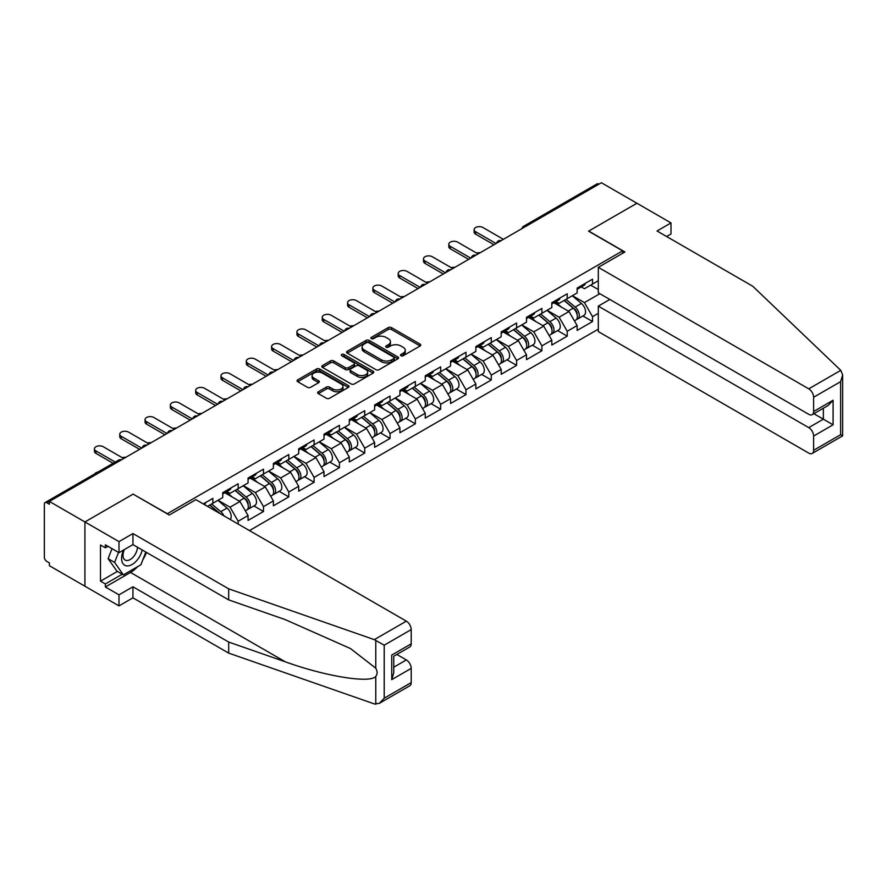 <?xml version="1.0" encoding="UTF-8"?>
<svg xmlns="http://www.w3.org/2000/svg" width="887" height="887" viewBox="0 0 887 887"><rect width="100%" height="100%" fill="white"/><g stroke="black" fill="none" stroke-linecap="round" stroke-linejoin="round"><path stroke-width="1.33" d="M400.957 355.742A1.574 0.909 0 0 0 403.186 355.742L420.105 345.974A2.251 1.297 0 0 0 420.771 345.054A2.251 1.297 0 0 0 420.105 344.134L391.444 327.591A2.251 1.297 0 0 0 388.262 327.591L371.331 337.359A1.574 0.909 0 0 0 370.877 338.002A1.574 0.909 0 0 0 371.331 338.646A1.574 0.909 0 0 0 373.56 338.646L375.755 337.382A7.207 4.158 0 0 1 385.945 337.382L388.34 338.756A7.207 4.158 0 0 1 390.446 341.706A7.207 4.158 0 0 1 388.34 344.644L386.144 345.908A1.574 0.909 0 0 0 385.69 346.551A1.574 0.909 0 0 0 386.144 347.194A1.574 0.909 0 0 0 388.373 347.194L390.568 345.93A7.207 4.158 0 0 1 400.758 345.93L403.153 347.305A7.207 4.158 0 0 1 405.259 350.254A7.207 4.158 0 0 1 403.153 353.192L400.957 354.456A1.574 0.909 0 0 0 400.492 355.099A1.574 0.909 0 0 0 400.957 355.742L400.957 354.456M318.333 391.766A2.251 1.297 0 0 0 317.679 392.686A2.251 1.297 0 0 0 318.333 393.606L326.383 398.252A2.251 1.297 0 0 0 329.565 398.252L348.358 387.397A2.251 1.297 0 0 0 349.023 386.477A2.251 1.297 0 0 0 348.358 385.557L319.697 369.014A2.251 1.297 0 0 0 316.504 369.014L297.71 379.858A2.251 1.297 0 0 0 297.056 380.778A2.251 1.297 0 0 0 297.71 381.698L307.434 387.309A2.251 1.297 0 0 0 310.616 387.309L318.655 382.663A2.251 1.297 0 0 0 319.32 381.743A2.251 1.297 0 0 0 318.655 380.822L313.843 378.039A6.021 3.481 0 0 1 312.08 375.589A6.021 3.481 0 0 1 315.794 372.374A6.021 3.481 0 0 1 322.358 373.128L341.229 384.027A6.021 3.481 0 0 1 343.003 386.477A6.021 3.481 0 0 1 339.277 389.692A6.021 3.481 0 0 1 332.714 388.938L329.565 387.12A2.251 1.297 0 0 0 326.383 387.12L318.333 391.766L318.333 393.606M133.272 494.037L84.919 521.955L49.384 501.432L601.386 182.744L636.921 203.256L588.569 231.174L622.641 250.844L167.344 513.706L133.272 494.225M375.911 369.657A2.251 1.297 0 0 0 379.104 369.657L397.897 358.803A2.251 1.297 0 0 0 398.551 357.882A2.251 1.297 0 0 0 397.897 356.962L369.225 340.408A2.251 1.297 0 0 0 366.043 340.408L347.249 351.263A2.251 1.297 0 0 0 346.584 352.183A2.251 1.297 0 0 0 347.249 353.104L375.911 369.657M342.382 356.086A1.574 0.909 0 0 1 343.979 356.308L343.979 354.434L373.128 371.265A2.251 1.297 0 0 1 373.782 372.185A2.251 1.297 0 0 1 373.128 373.105L354.334 383.949A2.251 1.297 0 0 1 351.152 383.949L322.48 367.406L322.48 365.566A2.251 1.297 0 0 0 321.815 366.486A2.251 1.297 0 0 0 322.48 367.406M322.48 365.566L330.518 360.92A2.251 1.297 0 0 1 333.712 360.92L345.331 367.628A2.251 1.297 0 0 0 348.524 367.628L353.858 364.546A2.251 1.297 0 0 0 354.512 363.637A2.251 1.297 0 0 0 353.858 362.716L341.75 355.72A1.574 0.909 0 0 1 341.284 355.077A1.574 0.909 0 0 1 342.26 354.235A1.574 0.909 0 0 1 343.979 354.434M249.447 530.57L598.304 329.166M622.641 250.844L622.641 253.283M207.503 506.355L212.858 503.262L212.858 498.394L203.278 503.916M212.858 503.262L222.748 497.552L222.748 492.673L238.171 483.781L238.171 488.648L248.061 482.938L248.061 478.06L263.483 469.168L263.483 474.035L273.373 468.325L273.373 463.446L288.796 454.554L288.796 459.422L298.686 453.712L298.686 448.833L314.109 439.941L314.109 444.808L323.999 439.098L323.999 434.22L339.422 425.328L339.422 430.195L349.312 424.485L349.312 419.606L364.734 410.714L364.734 415.582L374.624 409.861L374.624 404.993L390.047 396.09L390.047 400.968L399.937 395.247L399.937 390.38L415.349 381.477L415.349 386.355L425.25 380.634L425.25 375.766L440.662 366.863L440.662 371.742L450.563 366.021L450.563 361.153L465.974 352.25L465.974 357.128L475.875 351.407L475.875 346.54L491.287 337.637L491.287 342.515L501.188 336.794L501.188 331.926L516.6 323.023L516.6 327.902L526.501 322.181L526.501 317.313L541.913 308.41L541.913 313.277L551.814 307.567L551.814 302.7L567.225 293.797L567.225 298.664L577.127 292.954L577.127 288.087L592.538 279.183L592.538 284.051L598.304 280.724M598.304 313.333L592.538 316.659L584.422 302.6L572.425 295.67M582.914 315.972L592.538 321.526L592.538 316.659M592.538 321.526L577.127 330.43L577.127 325.551L567.225 331.272L559.12 317.213L547.113 310.284M557.601 330.585L567.225 336.14L567.225 331.272M567.225 336.14L551.814 345.043L551.814 340.164L541.913 345.886L533.808 331.827L521.8 324.897M532.289 345.198L541.913 350.753L541.913 345.886M541.913 350.753L526.501 359.656L526.501 354.778L516.6 360.499L508.495 346.44L496.487 339.51M506.976 359.812L516.6 365.366L516.6 360.499M516.6 365.366L501.188 374.27L501.188 369.402L491.287 375.112L483.182 361.064L471.174 354.124M481.663 374.425L491.287 379.98L491.287 375.112M491.287 379.98L475.875 388.883L475.875 384.016L465.974 389.726L457.869 375.678L445.862 368.737M456.35 389.038L465.974 394.593L465.974 389.726M465.974 394.593L450.563 403.496L450.563 398.629L440.662 404.339L432.557 390.291L420.549 383.35M431.038 403.652L440.662 409.206L440.662 404.339M440.662 409.206L425.25 418.11L425.25 413.242L415.349 418.952L407.244 404.904L395.236 397.964M405.725 418.265L415.349 423.82L415.349 418.952M415.349 423.82L399.937 432.723L399.937 427.856L390.047 433.566L381.931 419.518L369.923 412.588M380.412 432.878L390.047 438.433L390.047 433.566M390.047 438.433L374.624 447.336L374.624 442.469L364.734 448.179L356.618 434.131L344.611 427.201M355.099 447.491L364.734 453.057L364.734 448.179M364.734 453.057L349.312 461.95L349.312 457.082L339.422 462.792L331.306 448.744L319.298 441.815M329.787 462.105L339.422 467.671L339.422 462.792M339.422 467.671L323.999 476.563L323.999 471.696L314.109 477.406L305.993 463.358L293.985 456.428M304.474 476.718L314.109 482.284L314.109 477.406M314.109 482.284L298.686 491.176L298.686 486.309L288.796 492.019L280.68 477.971L268.672 471.041M279.161 491.331L288.796 496.897L288.796 492.019M288.796 496.897L273.373 505.79L273.373 500.922L263.483 506.632L255.367 492.584L243.36 485.655M253.848 505.945L263.483 511.511L263.483 506.632M263.483 511.511L248.061 520.403L248.061 515.535L238.171 521.246L230.055 507.198L218.047 500.268M238.171 524.062L238.171 521.246M226.917 491.52L230.055 493.338L238.171 488.648M230.055 507.198L239.956 501.488L224.81 492.74M248.061 515.535L239.956 501.488M252.23 476.907L255.367 478.725L263.483 474.035M255.367 492.584L265.268 486.874L250.123 478.126M273.373 500.922L265.268 486.874M277.542 462.293L280.68 464.112L288.796 459.422M280.68 477.971L290.581 472.261L275.436 463.513M298.686 486.309L290.581 472.261M302.855 447.68L305.993 449.487L314.109 444.808M305.993 463.358L315.894 457.648L300.748 448.9M323.999 471.696L315.894 457.648M328.168 433.067L331.306 434.874L339.422 430.195M331.306 448.744L341.207 443.023L326.061 434.286M349.312 457.082L341.207 443.023M353.481 418.453L356.618 420.261L364.734 415.582M356.618 434.131L366.519 428.41L351.374 419.673M374.624 442.469L366.519 428.41M378.793 403.84L381.931 405.647L390.047 400.968M381.931 419.518L391.821 413.797L376.687 405.06M399.937 427.856L391.821 413.797M404.106 389.227L407.244 391.034L415.349 386.355M407.244 404.904L417.134 399.183L401.999 390.446M425.25 413.242L417.134 399.183M429.419 374.613L432.557 376.421L440.662 371.742M432.557 390.291L442.447 384.57L427.312 375.833M450.563 398.629L442.447 384.57M454.732 360L457.869 361.807L465.974 357.128M457.869 375.678L467.759 369.957L452.625 361.22M475.875 384.016L467.759 369.957M480.044 345.387L483.182 347.194L491.287 342.515M483.182 361.064L493.072 355.343L477.927 346.606M501.188 369.402L493.072 355.343M505.357 330.773L508.495 332.581L516.6 327.902M508.495 346.44L518.385 340.73L503.239 331.993M526.501 354.778L518.385 340.73M530.67 316.16L533.808 317.967L541.913 313.277M533.808 331.827L543.698 326.117L528.552 317.369M551.814 340.164L543.698 326.117M555.983 301.547L559.12 303.354L567.225 298.664M559.12 317.213L569.01 311.503L553.865 302.755M577.127 325.551L569.01 311.503M598.947 184.141L525.448 226.584M524.405 227.183A3.437 1.985 120 0 1 525.281 226.484A3.437 1.985 60 0 0 523.563 226.318L597.062 183.886A3.437 1.985 60 0 1 598.792 184.052M581.295 286.933L584.422 288.741L592.538 284.051M584.422 302.6L599.845 293.708M590.675 285.137L598.304 289.539M137.662 566.627A25.812 14.902 -60 0 1 130.511 572.448L105.365 586.972L118.991 594.833L118.991 605.888L84.919 586.218L84.919 521.955L133.105 494.126L169.284 515.025L195.894 499.658L406.346 621.155A6.885 3.969 60 0 1 411.213 629.593L384.204 645.193L374.314 639.649L228.68 588.835L132.939 533.564L118.991 541.624L84.919 521.955L84.919 586.218L49.384 565.706L49.384 562.89L46.789 561.393A3.437 1.985 -120 0 1 44.35 557.18L44.35 504.149A3.437 1.985 -120 0 1 45.06 502.574A3.437 1.985 -120 0 1 46.789 502.752L49.384 504.248L49.384 501.432M401.589 355.964L403.153 355.066A7.207 4.158 0 0 0 405.259 352.128L405.259 350.254M390.446 341.706L390.446 343.579A7.207 4.158 0 0 1 388.34 346.518L386.776 347.416M420.105 344.134L420.105 345.974L391.444 329.465A2.251 1.297 0 0 0 388.262 329.465L371.963 338.867M397.864 358.825L369.225 342.282A2.251 1.297 0 0 0 366.043 342.282L347.272 353.115M393.906 358.525A1.574 0.909 0 0 0 394.371 357.882A1.574 0.909 0 0 0 393.906 357.239L368.748 342.715A1.574 0.909 0 0 0 366.519 342.715L364.202 344.045A7.207 4.158 0 0 0 362.096 346.983A7.207 4.158 0 0 0 364.202 349.933L381.41 359.856A7.207 4.158 0 0 0 391.599 359.856L393.906 358.525L393.906 360.399A1.574 0.909 0 0 0 394.371 359.756L394.371 357.882M362.096 346.983L362.096 348.857A7.207 4.158 0 0 0 364.202 351.806L364.202 349.933M393.906 360.399L391.599 361.73A7.207 4.158 0 0 1 381.41 361.73L364.202 351.806M322.513 367.418L330.518 362.794L330.518 360.92M354.512 363.637L354.512 365.499A2.251 1.297 0 0 1 353.858 366.42L348.524 369.502A2.251 1.297 0 0 1 345.331 369.502L333.712 362.794A2.251 1.297 0 0 0 330.518 362.794M343.979 356.308L373.094 373.117M357.394 374.591A6.021 3.481 0 0 0 363.969 375.345A6.021 3.481 0 0 0 367.684 372.141A6.021 3.481 0 0 0 365.921 369.679L359.268 365.843A2.251 1.297 0 0 0 356.086 365.843L350.753 368.914A2.251 1.297 0 0 0 350.088 369.835A2.251 1.297 0 0 0 350.753 370.755L357.394 374.591L357.394 376.465A6.021 3.481 0 0 0 363.969 377.219A6.021 3.481 0 0 0 367.684 374.015L367.684 372.141M350.088 369.835L350.088 371.708A2.251 1.297 0 0 0 350.753 372.629L350.753 370.755M357.394 376.465L350.753 372.629M343.003 386.477L343.003 388.351A6.021 3.481 0 0 1 339.277 391.566A6.021 3.481 0 0 1 332.714 390.812L329.565 388.994A2.251 1.297 0 0 0 326.383 388.994L318.366 393.628M312.08 375.589L312.08 377.463A6.021 3.481 0 0 0 313.843 379.913L313.843 378.039M318.655 380.822L318.655 382.663L313.843 379.913M348.336 387.419L319.697 370.888A2.251 1.297 0 0 0 316.504 370.888L297.744 381.72M480.155 252.728A5.167 2.983 0 0 0 476.641 253.117M575.197 309.641L574.055 308.986M576.65 319.298A7.573 4.368 -120 0 0 577.747 318.954A7.573 4.368 -120 0 0 579.111 313.665A7.573 4.368 -120 0 0 575.164 307.068L566.028 299.362M577.747 318.954L583.99 315.34A7.573 4.368 -120 0 0 585.353 310.051A7.573 4.368 -120 0 0 581.417 303.454L572.281 295.748M564.276 300.371L574.687 309.164A4.59 2.65 60 0 1 577.171 314.818M574.421 320.872L575.796 320.074A7.573 4.368 -120 0 0 577.16 314.785A7.573 4.368 -120 0 0 573.213 308.188L564.088 300.482M561.449 307.135L555.295 301.935M503.384 239.324L482.938 227.515A5.167 2.983 0 0 0 477.306 226.872A5.167 2.983 0 0 0 474.124 229.622A5.167 2.983 0 0 0 475.632 231.74L475.632 234.168A5.167 2.983 180 0 1 474.124 232.061L474.124 229.622M493.97 244.757L475.632 234.168M579.156 286.911A7.573 4.368 60 0 1 577.747 288.974A7.573 4.368 60 0 1 577.127 289.229M585.409 283.308A7.573 4.368 60 0 1 583.99 285.37L577.747 288.974M496.077 243.537L475.632 231.74M123.637 549.995A14.913 8.615 120 0 0 126.863 565.895A14.913 8.615 120 0 0 142.23 549.984M124.435 549.541A10.212 5.899 120 0 0 125.1 560.041A10.212 5.899 120 0 0 126.597 560.506A10.212 5.899 120 0 0 137.43 547.212M145.823 552.058L140.889 564.764L123.371 574.876L116.884 571.128L108.125 558.677L112.006 548.654M123.371 574.876L114.611 562.425L118.503 552.401M108.125 558.677L114.611 562.425M840.776 370.345L842.65 374.879L840.632 381.665L813.623 397.265A6.885 3.969 -120 0 0 808.744 388.839L840.776 370.345L752.775 286.257L657.034 230.986L670.993 222.925L636.921 203.256L588.724 231.075L624.914 251.975L598.304 267.331L808.744 388.839M670.993 222.925L670.993 233.98L666.614 236.507M609.824 299.462L598.304 306.115L598.304 331.594L808.744 453.102A6.885 3.969 -120 0 0 812.193 453.445A6.885 3.969 -120 0 0 813.623 450.286L813.623 436.049A6.885 3.969 -120 0 0 808.744 427.623L823.358 419.185L833.093 424.806L813.623 436.049M598.304 306.115L808.744 427.623M598.304 267.331L598.304 292.81L808.744 414.318A6.885 3.969 -120 0 0 812.193 414.661A6.885 3.969 -120 0 0 813.623 411.501L813.623 397.265M813.845 413.697L823.358 419.185L823.358 408.208M813.623 411.501L833.093 400.259L828.225 405.403L812.193 414.661M813.623 450.286L840.632 434.697L841.663 435.284M118.991 594.833L132.939 586.784L228.68 642.055L228.68 653.109L374.314 703.912L379.337 703.347L384.204 698.213L411.213 682.613A6.885 3.969 60 0 1 409.794 685.762L379.337 703.347M228.68 642.055L285.259 661.791C325.451 676.393 370.489 683.644 375.778 676.371C377.54 674.153 377.54 671.426 375.778 668.21L350.498 648.563L285.259 619.636L228.68 599.889L132.939 544.618L118.991 552.679L105.365 544.806L105.365 547.811L100.486 544.995L100.486 581.162L105.365 583.968L122.24 574.222M132.939 586.784L132.939 597.838L118.991 605.888M228.68 653.109L132.939 597.838M411.213 629.593L411.213 643.829A6.885 3.969 60 0 1 409.794 646.978L393.761 656.236L393.761 672.834L391.744 679.619L391.744 655.072C394.371 656.591 394.371 656.591 391.744 655.072L411.213 643.829M118.991 541.624L118.991 552.679M105.365 586.972L105.365 583.968M132.939 533.564L132.939 544.618M228.68 588.835L228.68 599.889M393.761 667.212L406.346 659.939A6.885 3.969 60 0 1 411.213 668.377L411.213 682.613M406.346 659.939L396.844 654.451M146.455 552.424A25.812 14.902 -60 0 1 142.785 559.874M107.959 546.314L105.365 547.811M100.486 581.162L117.372 571.416M454.843 267.342A5.167 2.983 0 0 0 451.328 267.73M549.885 324.254L548.743 323.6M551.337 333.911A7.573 4.368 -120 0 0 552.435 333.567A7.573 4.368 -120 0 0 553.798 328.279A7.573 4.368 -120 0 0 549.851 321.682L540.726 313.976M552.435 333.567L558.688 329.964A7.573 4.368 -120 0 0 560.041 324.664A7.573 4.368 -120 0 0 556.105 318.067L546.969 310.361M538.963 314.985L549.375 323.777A4.59 2.65 60 0 1 551.858 329.432M549.108 335.486L550.483 334.687A7.573 4.368 -120 0 0 551.847 329.399A7.573 4.368 -120 0 0 547.911 322.801L538.775 315.096M536.136 321.748L529.982 316.548M429.53 281.955A5.167 2.983 0 0 0 426.015 282.343M524.572 338.867L523.43 338.213M526.024 348.524A7.573 4.368 -120 0 0 527.122 348.181A7.573 4.368 -120 0 0 528.486 342.892A7.573 4.368 -120 0 0 524.539 336.295L515.414 328.589M527.122 348.181L533.375 344.577A7.573 4.368 -120 0 0 534.728 339.277A7.573 4.368 -120 0 0 530.792 332.68L521.656 324.975M513.651 329.598L524.062 338.39A4.59 2.65 60 0 1 526.545 344.045M523.796 350.099L525.182 349.301A7.573 4.368 -120 0 0 526.534 344.012A7.573 4.368 -120 0 0 522.598 337.415L513.462 329.709M510.823 336.361L504.67 331.173M404.217 296.58A5.167 2.983 0 0 0 400.702 296.957M499.259 353.481L498.117 352.826M500.712 363.138A7.573 4.368 -120 0 0 501.809 362.794A7.573 4.368 -120 0 0 503.173 357.505A7.573 4.368 -120 0 0 499.226 350.908L490.101 343.202M501.809 362.794L508.063 359.191A7.573 4.368 -120 0 0 509.415 353.891A7.573 4.368 -120 0 0 505.479 347.294L496.343 339.599M488.338 344.211L498.749 353.004A4.59 2.65 60 0 1 501.233 358.658M498.483 364.712L499.869 363.914A7.573 4.368 -120 0 0 501.222 358.625A7.573 4.368 -120 0 0 497.285 352.028L488.149 344.322M485.511 350.975L479.357 345.786M378.904 311.193A5.167 2.983 0 0 0 375.389 311.57M473.946 368.094L472.815 367.44M475.399 377.751A7.573 4.368 -120 0 0 476.496 377.407A7.573 4.368 -120 0 0 477.86 372.119A7.573 4.368 -120 0 0 473.913 365.522L464.788 357.816M476.496 377.407L482.75 373.804A7.573 4.368 -120 0 0 484.102 368.504A7.573 4.368 -120 0 0 480.166 361.907L471.03 354.212M463.025 358.825L473.447 367.617A4.59 2.65 60 0 1 475.92 373.272M473.17 379.326L474.556 378.527A7.573 4.368 -120 0 0 475.909 373.239A7.573 4.368 -120 0 0 471.973 366.641L462.837 358.936M460.209 365.599L454.044 360.399M353.591 325.806A5.167 2.983 0 0 0 350.077 326.183M448.634 382.707L447.503 382.053M450.086 392.364A7.573 4.368 -120 0 0 451.184 392.021A7.573 4.368 -120 0 0 452.547 386.732A7.573 4.368 -120 0 0 448.6 380.135L439.475 372.429M451.184 392.021L457.437 388.417A7.573 4.368 -120 0 0 458.79 383.117A7.573 4.368 -120 0 0 454.854 376.531L445.717 368.826M437.712 373.449L448.135 382.23A4.59 2.65 60 0 1 450.607 387.885M447.857 393.939L449.243 393.141A7.573 4.368 -120 0 0 450.596 387.852A7.573 4.368 -120 0 0 446.66 381.255L437.524 373.549M434.896 380.213L428.731 375.013M478.071 253.937L457.625 242.129A5.167 2.983 0 0 0 451.993 241.486A5.167 2.983 0 0 0 448.811 244.247A5.167 2.983 0 0 0 450.319 246.353L450.319 248.781A5.167 2.983 180 0 1 448.811 246.675L448.811 244.247M468.658 259.37L450.319 248.781M553.843 301.525A7.573 4.368 60 0 1 552.435 303.587A7.573 4.368 60 0 1 551.814 303.842M560.096 297.921A7.573 4.368 60 0 1 558.688 299.983L552.435 303.587M470.764 258.15L450.319 246.353M452.758 268.55L432.313 256.742A5.167 2.983 0 0 0 426.68 256.099A5.167 2.983 0 0 0 423.498 258.86A5.167 2.983 0 0 0 425.006 260.966L425.006 263.395A5.167 2.983 180 0 1 423.498 261.288L423.498 258.86M443.345 273.983L425.006 263.395M528.53 316.138A7.573 4.368 60 0 1 527.122 318.2A7.573 4.368 60 0 1 526.501 318.455M534.783 312.534A7.573 4.368 60 0 1 533.375 314.597L527.122 318.2M445.451 272.764L425.006 260.966M427.445 283.164L407 271.367A5.167 2.983 0 0 0 401.367 270.712A5.167 2.983 0 0 0 398.185 273.473A5.167 2.983 0 0 0 399.693 275.58L399.693 278.008A5.167 2.983 180 0 1 398.185 275.901L398.185 273.473M418.032 288.597L399.693 278.008M503.217 330.751A7.573 4.368 60 0 1 501.809 332.813A7.573 4.368 60 0 1 501.188 333.068M509.471 327.148A7.573 4.368 60 0 1 508.063 329.21L501.809 332.813M420.139 287.377L399.693 275.58M402.133 297.777L381.687 285.98A5.167 2.983 0 0 0 376.055 285.326A5.167 2.983 0 0 0 372.873 288.087A5.167 2.983 0 0 0 374.381 290.193L374.381 292.621A5.167 2.983 180 0 1 372.873 290.515L372.873 288.087M392.719 303.21L374.381 292.621M477.905 345.365A7.573 4.368 60 0 1 476.496 347.427A7.573 4.368 60 0 1 475.875 347.682M484.158 341.761A7.573 4.368 60 0 1 482.75 343.823L476.496 347.427M394.826 301.99L374.381 290.193M376.82 312.39L356.374 300.593A5.167 2.983 0 0 0 350.742 299.939A5.167 2.983 0 0 0 347.56 302.7A5.167 2.983 0 0 0 349.068 304.806L349.068 307.246A5.167 2.983 180 0 1 347.56 305.128L347.56 302.7M367.406 317.823L349.068 307.246M452.592 359.978A7.573 4.368 60 0 1 451.184 362.04A7.573 4.368 60 0 1 450.563 362.295M458.845 356.374A7.573 4.368 60 0 1 457.437 358.437L451.184 362.04M369.513 316.604L349.068 304.806M328.279 340.42A5.167 2.983 0 0 0 324.764 340.796M423.321 397.321L422.19 396.666M424.773 406.978A7.573 4.368 -120 0 0 425.871 406.634A7.573 4.368 -120 0 0 427.235 401.345A7.573 4.368 -120 0 0 423.287 394.748L414.162 387.042M425.871 406.634L432.124 403.031A7.573 4.368 -120 0 0 433.477 397.742A7.573 4.368 -120 0 0 429.541 391.145L420.405 383.439M412.4 388.062L422.822 396.844A4.59 2.65 60 0 1 425.294 402.498M422.545 408.552L423.931 407.754A7.573 4.368 -120 0 0 425.283 402.465A7.573 4.368 -120 0 0 421.347 395.868L412.211 388.162M409.583 394.826L403.419 389.626M351.507 327.004L331.062 315.207A5.167 2.983 0 0 0 325.429 314.552A5.167 2.983 0 0 0 322.247 317.313A5.167 2.983 0 0 0 323.755 319.42L323.755 321.859A5.167 2.983 180 0 1 322.247 319.741L322.247 317.313M342.094 332.437L323.755 321.859M427.279 374.591A7.573 4.368 60 0 1 425.871 376.653A7.573 4.368 60 0 1 425.25 376.908M433.532 370.988A7.573 4.368 60 0 1 432.124 373.05L425.871 376.653M344.2 331.217L323.755 319.42M302.966 355.033A5.167 2.983 0 0 0 299.451 355.41M398.008 411.934L396.877 411.28M399.46 421.591A7.573 4.368 -120 0 0 400.558 421.247A7.573 4.368 -120 0 0 401.922 415.959A7.573 4.368 -120 0 0 397.975 409.362L388.85 401.656M400.558 421.247L406.811 417.644A7.573 4.368 -120 0 0 408.164 412.355A7.573 4.368 -120 0 0 404.228 405.758L395.092 398.052M387.087 402.676L397.509 411.457A4.59 2.65 60 0 1 399.982 417.112M397.232 423.166L398.618 422.378A7.573 4.368 -120 0 0 399.97 417.078A7.573 4.368 -120 0 0 396.034 410.481L386.898 402.776M384.271 409.439L378.106 404.239M326.194 341.617L305.749 329.82A5.167 2.983 0 0 0 300.116 329.166A5.167 2.983 0 0 0 296.934 331.926A5.167 2.983 0 0 0 298.442 334.033L298.442 336.472A5.167 2.983 180 0 1 296.934 334.366L296.934 331.926M316.781 347.05L298.442 336.472M401.966 389.205A7.573 4.368 60 0 1 400.558 391.267A7.573 4.368 60 0 1 399.937 391.533M408.22 385.601A7.573 4.368 60 0 1 406.811 387.663L400.558 391.267M318.888 345.841L298.442 334.033M277.653 369.646A5.167 2.983 0 0 0 274.138 370.023M372.695 426.547L371.564 425.893M374.148 436.204A7.573 4.368 -120 0 0 375.245 435.861A7.573 4.368 -120 0 0 376.609 430.572A7.573 4.368 -120 0 0 372.662 423.975L363.537 416.269M375.245 435.861L381.499 432.257A7.573 4.368 -120 0 0 382.862 426.969A7.573 4.368 -120 0 0 378.915 420.371L369.779 412.666M361.774 417.289L372.196 426.07A4.59 2.65 60 0 1 374.669 431.725M371.919 437.779L373.305 436.992A7.573 4.368 -120 0 0 374.658 431.692A7.573 4.368 -120 0 0 370.722 425.095L361.586 417.389M358.958 424.053L352.793 418.852M300.881 356.23L280.436 344.433A5.167 2.983 0 0 0 274.815 343.79A5.167 2.983 0 0 0 271.622 346.54A5.167 2.983 0 0 0 273.129 348.646L273.129 351.086A5.167 2.983 180 0 1 271.622 348.979L271.622 346.54M291.468 361.663L273.129 351.086M376.653 403.818A7.573 4.368 60 0 1 375.245 405.88A7.573 4.368 60 0 1 374.624 406.146M382.907 400.214A7.573 4.368 60 0 1 381.499 402.277L375.245 405.88M293.575 360.455L273.129 348.646M252.34 384.259A5.167 2.983 0 0 0 248.826 384.636M347.382 441.161L346.252 440.506M348.835 450.818A7.573 4.368 -120 0 0 349.933 450.474A7.573 4.368 -120 0 0 351.296 445.185A7.573 4.368 -120 0 0 347.349 438.588L338.224 430.882M349.933 450.474L356.186 446.871A7.573 4.368 -120 0 0 357.55 441.582A7.573 4.368 -120 0 0 353.603 434.985L344.466 427.279M336.461 431.902L346.884 440.684A4.59 2.65 60 0 1 349.356 446.338M346.606 452.392L347.992 451.605A7.573 4.368 -120 0 0 349.356 446.305A7.573 4.368 -120 0 0 345.409 439.708L336.273 432.013M333.645 438.666L327.48 433.466M275.569 370.844L255.123 359.047A5.167 2.983 0 0 0 249.502 358.403A5.167 2.983 0 0 0 246.309 361.153A5.167 2.983 0 0 0 247.817 363.26L247.817 365.699A5.167 2.983 180 0 1 246.309 363.592L246.309 361.153M266.155 376.276L247.817 365.699M351.352 418.431A7.573 4.368 60 0 1 349.933 420.493A7.573 4.368 60 0 1 349.312 420.76M357.594 414.828A7.573 4.368 60 0 1 356.186 416.89L349.933 420.493M268.262 375.068L247.817 363.26M227.028 398.873A5.167 2.983 0 0 0 223.513 399.25M322.07 455.774L320.939 455.12M323.522 465.431A7.573 4.368 -120 0 0 324.62 465.087A7.573 4.368 -120 0 0 325.984 459.799A7.573 4.368 -120 0 0 322.036 453.202L312.911 445.496M324.62 465.087L330.873 461.484A7.573 4.368 -120 0 0 332.237 456.195A7.573 4.368 -120 0 0 328.29 449.598L319.154 441.892M311.149 446.516L321.571 455.297A4.59 2.65 60 0 1 324.043 460.952M321.294 467.005L322.68 466.218A7.573 4.368 -120 0 0 324.043 460.918A7.573 4.368 -120 0 0 320.096 454.321L310.96 446.627M308.332 453.279L302.168 448.079M250.256 385.457L229.811 373.66A5.167 2.983 0 0 0 224.189 373.017A5.167 2.983 0 0 0 220.996 375.766A5.167 2.983 0 0 0 222.515 377.873L222.515 380.312A5.167 2.983 180 0 1 220.996 378.206L220.996 375.766M240.843 390.901L222.515 380.312M326.039 433.044A7.573 4.368 60 0 1 324.62 435.118A7.573 4.368 60 0 1 323.999 435.373M332.281 429.441A7.573 4.368 60 0 1 330.873 431.503L324.62 435.118M242.949 389.681L222.515 377.873M201.715 413.486A5.167 2.983 0 0 0 198.2 413.863M296.757 470.387L295.626 469.733M298.209 480.044A7.573 4.368 -120 0 0 299.307 479.701A7.573 4.368 -120 0 0 300.671 474.412A7.573 4.368 -120 0 0 296.735 467.815L287.599 460.109M299.307 479.701L305.56 476.097A7.573 4.368 -120 0 0 306.924 470.809A7.573 4.368 -120 0 0 302.977 464.211L293.841 456.506M285.836 461.129L296.258 469.922A4.59 2.65 60 0 1 298.731 475.576M295.981 481.63L297.367 480.832A7.573 4.368 -120 0 0 298.731 475.543A7.573 4.368 -120 0 0 294.783 468.946L285.647 461.24M283.02 467.892L276.855 462.692M224.943 400.081L204.498 388.273A5.167 2.983 0 0 0 198.876 387.63A5.167 2.983 0 0 0 195.683 390.38A5.167 2.983 0 0 0 197.202 392.486L197.202 394.926A5.167 2.983 180 0 1 195.683 392.819L195.683 390.38M215.53 405.514L197.202 394.926M300.726 447.658A7.573 4.368 60 0 1 299.307 449.731A7.573 4.368 60 0 1 298.686 449.986M306.969 444.054A7.573 4.368 60 0 1 305.56 446.117L299.307 449.731M217.637 404.295L197.202 392.486M176.402 428.099A5.167 2.983 0 0 0 172.887 428.476M271.444 485.012L270.313 484.346M272.897 494.658A7.573 4.368 -120 0 0 274.005 494.314A7.573 4.368 -120 0 0 275.358 489.025A7.573 4.368 -120 0 0 271.422 482.428L262.286 474.722M274.005 494.314L280.248 490.711A7.573 4.368 -120 0 0 281.611 485.422A7.573 4.368 -120 0 0 277.664 478.825L268.528 471.119M260.523 475.742L270.945 484.535A4.59 2.65 60 0 1 273.418 490.189M270.679 496.243L272.054 495.445A7.573 4.368 -120 0 0 273.418 490.156A7.573 4.368 -120 0 0 269.471 483.559L260.334 475.853M257.707 482.506L251.542 477.306M199.63 414.695L179.185 402.886A5.167 2.983 0 0 0 173.564 402.243A5.167 2.983 0 0 0 170.371 404.993A5.167 2.983 0 0 0 171.89 407.1L171.89 409.539A5.167 2.983 180 0 1 170.371 407.432L170.371 404.993M190.217 420.128L171.89 409.539M275.413 462.282A7.573 4.368 60 0 1 274.005 464.344A7.573 4.368 60 0 1 273.373 464.6M281.656 458.668A7.573 4.368 60 0 1 280.248 460.73L274.005 464.344M192.335 418.908L171.89 407.1M151.089 442.713A5.167 2.983 0 0 0 147.575 443.09M246.131 499.625L245 498.96M247.584 509.271A7.573 4.368 -120 0 0 248.693 508.927A7.573 4.368 -120 0 0 250.045 503.639A7.573 4.368 -120 0 0 246.109 497.042L236.973 489.336M248.693 508.927L254.935 505.324A7.573 4.368 -120 0 0 256.299 500.035A7.573 4.368 -120 0 0 252.351 493.438L243.215 485.732M235.21 490.356L245.632 499.148A4.59 2.65 60 0 1 248.105 504.803M245.366 510.857L246.741 510.058A7.573 4.368 -120 0 0 248.105 504.77A7.573 4.368 -120 0 0 244.158 498.172L235.022 490.467M232.394 497.119L226.229 491.919M174.318 429.308L153.872 417.5A5.167 2.983 0 0 0 148.251 416.857A5.167 2.983 0 0 0 145.058 419.606A5.167 2.983 0 0 0 146.577 421.713L146.577 424.152A5.167 2.983 180 0 1 145.058 422.046L145.058 419.606M164.904 434.741L146.577 424.152M250.101 476.896A7.573 4.368 60 0 1 248.693 478.958A7.573 4.368 60 0 1 248.061 479.213M256.343 473.281A7.573 4.368 60 0 1 254.935 475.343L248.693 478.958M167.022 433.521L146.577 421.713M125.777 457.326A5.167 2.983 0 0 0 122.262 457.703M223.912 515.824A7.573 4.368 -120 0 0 220.796 511.655L211.66 503.949M230.21 519.472A7.573 4.368 -120 0 0 227.039 508.051L217.903 500.346M209.897 504.969L220.309 513.75M219.233 513.13A7.573 4.368 -120 0 0 218.845 512.786L209.709 505.08M149.005 443.921L128.56 432.113A5.167 2.983 0 0 0 122.938 431.47A5.167 2.983 0 0 0 119.745 434.22A5.167 2.983 0 0 0 121.264 436.326L121.264 438.766A5.167 2.983 180 0 1 119.745 436.659L119.745 434.22M139.592 449.354L121.264 438.766M224.788 491.509A7.573 4.368 60 0 1 223.38 493.571A7.573 4.368 60 0 1 222.748 493.826M231.03 487.894A7.573 4.368 60 0 1 229.622 489.957L223.38 493.571M141.709 448.135L121.264 436.326M97.925 472.061A5.167 2.983 0 0 0 94.721 473.913M123.692 458.535L103.247 446.726A5.167 2.983 0 0 0 97.625 446.083A5.167 2.983 0 0 0 94.432 448.833A5.167 2.983 0 0 0 95.951 450.94L95.951 453.379A5.167 2.983 180 0 1 94.432 451.272L94.432 448.833M113.115 463.291L95.951 453.379M205.717 502.508A7.573 4.368 60 0 1 204.365 504.548M115.221 462.072L95.951 450.94M120.455 460.408L46.789 502.752M121.164 459.998A3.437 1.985 -60 0 0 120.288 460.309A3.437 1.985 -120 0 0 118.57 460.142L45.06 502.574M499.093 241.796A3.437 1.985 120 0 1 499.969 241.098A3.437 1.985 -60 0 1 500.845 240.787M473.791 256.41A3.437 1.985 120 0 1 474.656 255.722A3.437 1.985 -60 0 1 475.532 255.401M448.478 271.023A3.437 1.985 120 0 1 449.343 270.335A3.437 1.985 -60 0 1 450.219 270.014M423.166 285.636A3.437 1.985 120 0 1 424.03 284.949A3.437 1.985 -60 0 1 424.906 284.627M397.853 300.25A3.437 1.985 120 0 1 398.718 299.562A3.437 1.985 -60 0 1 399.593 299.241M372.54 314.863A3.437 1.985 120 0 1 373.405 314.175A3.437 1.985 -60 0 1 374.281 313.854M347.227 329.476A3.437 1.985 120 0 1 348.103 328.789A3.437 1.985 -60 0 1 348.968 328.467M321.914 344.089A3.437 1.985 120 0 1 322.79 343.402A3.437 1.985 -60 0 1 323.655 343.081M296.602 358.703A3.437 1.985 120 0 1 297.478 358.015A3.437 1.985 -60 0 1 298.342 357.694M271.289 373.316A3.437 1.985 120 0 1 272.165 372.629A3.437 1.985 -60 0 1 273.03 372.307M245.976 387.929A3.437 1.985 120 0 1 246.852 387.242A3.437 1.985 -60 0 1 247.717 386.92M220.663 402.543A3.437 1.985 120 0 1 221.539 401.855A3.437 1.985 -60 0 1 222.415 401.534M195.351 417.167A3.437 1.985 120 0 1 196.227 416.469A3.437 1.985 -60 0 1 197.102 416.158M170.038 431.781A3.437 1.985 120 0 1 170.914 431.082A3.437 1.985 -60 0 1 171.79 430.772M144.725 446.394A3.437 1.985 120 0 1 145.601 445.695A3.437 1.985 -60 0 1 146.477 445.385M403.153 355.066L403.153 353.192M386.144 347.194L386.144 345.908M388.34 346.518L388.34 344.644M371.331 338.646L371.331 337.359M388.262 329.465L388.262 327.591M391.444 329.465L391.444 327.591M347.249 353.104L347.249 351.263M366.043 342.282L366.043 340.408M369.225 342.282L369.225 340.408M397.897 358.803L397.897 356.962M381.41 361.73L381.41 359.856M391.599 361.73L391.599 359.856M333.712 362.794L333.712 360.92M345.331 369.502L345.331 367.628M348.524 369.502L348.524 367.628M353.858 366.42L353.858 364.546M373.128 373.105L373.128 371.265M326.383 388.994L326.383 387.12M329.565 388.994L329.565 387.12M332.714 390.812L332.714 388.938M297.71 381.698L297.71 379.858M316.504 370.888L316.504 369.014M319.697 370.888L319.697 369.014M348.358 387.397L348.358 385.557M575.164 307.068L581.417 303.454M568.245 311.06L573.213 308.188M840.632 434.697L840.632 381.665M833.093 400.259L833.093 424.806M375.778 704.256L375.778 676.371M375.778 668.21L375.778 640.325M384.204 645.193L384.204 698.213M411.213 668.377L391.744 679.619M374.314 639.649L406.346 621.155M130.511 572.448L285.259 661.791M549.851 321.682L556.105 318.067M542.933 325.673L547.911 322.801M524.539 336.295L530.792 332.68M517.62 340.286L522.598 337.415M499.226 350.908L505.479 347.294M492.307 354.9L497.285 352.028M473.913 365.522L480.166 361.907M466.994 369.513L471.973 366.641M448.6 380.135L454.854 376.531M441.682 384.126L446.66 381.255M423.287 394.748L429.541 391.145M416.369 398.74L421.347 395.868M397.975 409.362L404.228 405.758M391.056 413.353L396.034 410.481M372.662 423.975L378.915 420.371M365.743 427.966L370.722 425.095M347.349 438.588L353.603 434.985M340.431 442.58L345.409 439.708M322.036 453.202L328.29 449.598M315.118 457.204L320.096 454.321M296.735 467.815L302.977 464.211M289.805 471.817L294.783 468.946M271.422 482.428L277.664 478.825M264.492 486.431L269.471 483.559M246.109 497.042L252.351 493.438M239.18 501.044L244.158 498.172M220.796 511.655L227.039 508.051M523.563 226.318A3.437 3.437 0 0 0 521.911 228.624M501.077 240.654A3.437 3.437 0 0 0 496.598 243.238M475.765 255.268A3.437 3.437 0 0 0 471.285 257.851M450.452 269.881A3.437 3.437 0 0 0 445.973 272.464M425.139 284.494A3.437 3.437 0 0 0 420.66 287.078M399.826 299.107A3.437 3.437 0 0 0 395.347 301.691M374.514 313.721A3.437 3.437 0 0 0 370.034 316.304M349.201 328.334A3.437 3.437 0 0 0 344.721 330.918M323.888 342.947A3.437 3.437 0 0 0 319.409 345.542M298.575 357.561A3.437 3.437 0 0 0 294.096 360.155M273.263 372.174A3.437 3.437 0 0 0 268.783 374.769M247.95 386.787A3.437 3.437 0 0 0 243.47 389.382M222.637 401.401A3.437 3.437 0 0 0 218.158 403.995M197.324 416.025A3.437 3.437 0 0 0 192.845 418.609M172.011 430.638A3.437 3.437 0 0 0 167.532 433.222M146.699 445.252A3.437 3.437 0 0 0 142.219 447.835M121.386 459.865A3.437 3.437 0 0 0 118.57 460.142M842.65 374.879L842.65 435.861L812.193 453.445"/></g></svg>

